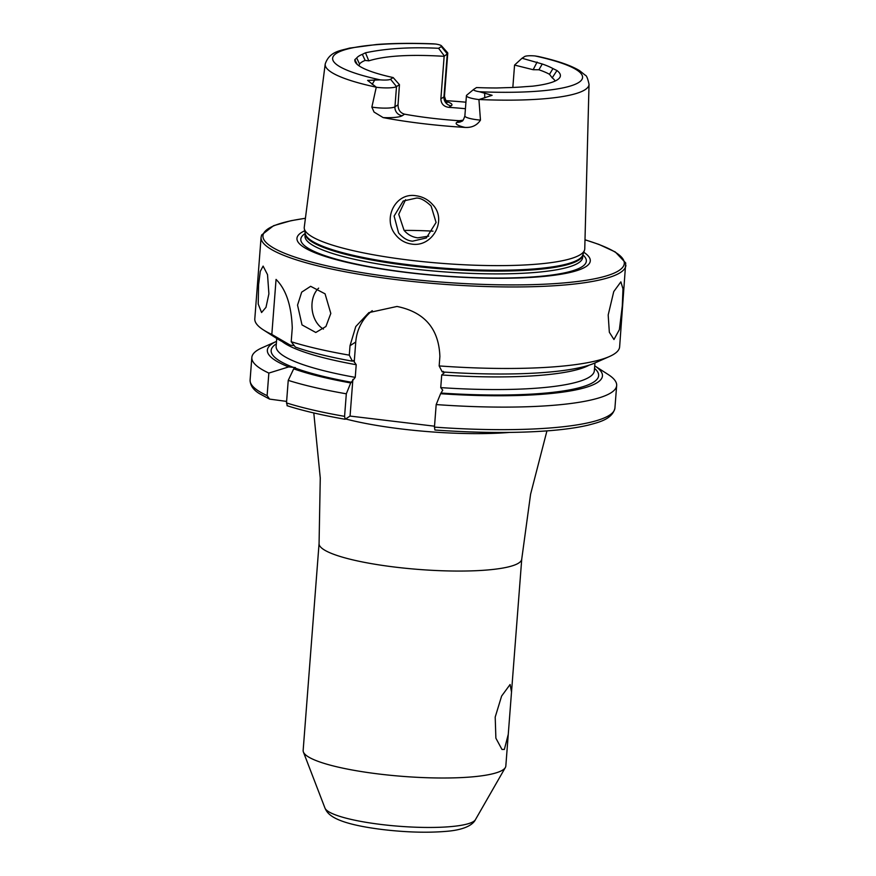<?xml version="1.0" encoding="UTF-8"?>
<svg xmlns="http://www.w3.org/2000/svg" width="876" height="876" viewBox="0 0 876 876"><rect width="100%" height="100%" fill="white"/><g stroke="black" fill="none" stroke-linecap="round" stroke-linejoin="round"><path stroke-width="1.31" d="M511.518 691.996L521.746 559.063A101.638 18.243 4.4 0 1 395.711 567.177A101.638 18.243 4.4 0 1 319.072 543.47L303.151 750.414A101.638 18.243 4.4 0 0 303.392 751.991A101.638 18.243 4.4 0 0 379.79 774.121A101.638 18.243 4.4 0 0 505.342 767.529A101.638 18.243 4.4 0 0 505.824 766.007L511.518 691.996L510.095 684.506L501.609 696.081L495.203 717.072L495.882 738.183L501.981 749.462L504.368 749.429L508.266 734.329M395.623 234.823C382.155 218.836 395.514 192.074 416.034 195.753C422.659 196.651 428.222 199.629 432.733 204.688C447.581 220.062 432.394 247.558 411.753 244.086C405.172 243.145 399.795 240.057 395.623 234.823M416.505 198.064L403.212 201.02L394.112 216.054L398.58 232.928C403.102 238.141 407.778 240.889 412.618 241.174L426.327 237.944L436.084 222.471L431.091 205.98C425.342 200.549 420.48 197.91 416.505 198.064M297.544 305.133L301.683 292.146L310.641 286.31L325.062 293.821L330.81 313.433L325.916 326.507L315.798 332.475L302.012 324.908L297.544 305.133M318.656 288.127A23.236 16.633 -96.4 0 0 312.031 303.512A23.236 16.633 -96.4 0 0 323.441 329.058M258.562 284.897L260.281 271.352L263.107 266.096L267.519 274.637L268.899 293.821L265.997 307.323L261.574 312.535L258.223 304.027L258.562 284.897M608.185 314.977L613.747 291.599L620.865 281.864L622.989 288.85L622.299 305.888L619.387 329.617L613.956 339.527L609.335 332.234L608.185 314.977M446.191 101.474A24.856 4.468 4.4 0 1 451.217 105.81A8.136 7.785 57.2 0 1 443.957 96.886L447.275 53.874A16.732 3 4.4 0 0 447.767 53.217A16.732 3 4.4 0 0 447.537 52.659L441.471 45.815A10.052 1.807 4.4 0 0 435.777 44.052L433.445 43.844C412.399 43.033 393.532 43.242 376.822 44.468L349.338 48.136C341.498 50.6 329.551 50.939 325.215 64.025A132.298 23.751 4.4 0 0 376.264 87.195L367.613 80.395L380.206 79.858A10.052 1.807 -175.6 0 0 390.543 79.256L393.171 77.57L399.456 84.676L398.032 104.824C398.12 109.872 400.31 112.993 404.592 114.176A98.736 17.728 -175.6 0 0 430.937 118.107A98.736 17.728 -175.6 0 0 459.298 120.735L463.043 120.176M390.543 79.256L396.5 86.582L394.945 106.806A8.136 7.785 -122.8 0 0 402.194 115.731A24.856 4.468 -175.6 0 1 383.162 117.603A133.743 24.013 4.4 0 0 422.429 123.582A133.743 24.013 4.4 0 0 465.046 127.414C471.868 127.808 477.015 125.377 480.464 120.111L478.931 99.568L492.115 95.309L479.435 91.75A125.345 22.502 4.4 0 0 578.817 82.421A125.345 22.502 4.4 0 0 535.006 55.944L538.171 56.458C557.081 60.641 570.911 65.393 579.66 70.715L585.245 75.205C586.493 75.369 587.752 78.402 589.033 84.326L584.763 248.795A140.675 25.251 4.4 0 1 584.489 250.24A140.675 25.251 4.4 0 1 410.318 260.249A140.675 25.251 4.4 0 1 304.311 228.68A140.675 25.251 4.4 0 1 304.268 227.213L325.215 64.025M383.162 117.603L374.041 112.051L371.862 107.102L376.264 87.195M399.456 84.676L396.5 86.582A16.732 3 -175.6 0 1 376.362 87.282M405.588 199.717L398.744 214.291L404.077 230.366C407.734 234.626 412.3 237.122 417.786 237.845L428.747 236.137M304.717 230.782A147.08 26.4 4.4 0 0 407.887 272.644A147.08 26.4 4.4 0 0 550.029 275.776A147.08 26.4 4.4 0 0 583.777 252.255M625.902 265.373A182.953 32.85 4.4 0 1 399.04 279.97A182.953 32.85 4.4 0 1 261.081 237.297L254.806 318.809A182.953 32.85 4.4 0 0 263.358 329.88A182.953 32.85 4.4 0 0 271.823 334.424L276.06 279.411C286.058 289.387 291.456 305.582 292.266 327.974L291.204 341.717A182.953 32.85 4.4 0 0 349.294 355.152L350.017 345.713L355.776 326.54L368.884 312.612L397.003 306.458C424.575 312.097 438.865 328.763 439.883 356.477L439.161 365.927A182.953 32.85 4.4 0 0 609.477 356.51A182.953 32.85 4.4 0 0 619.628 346.874L625.716 262.997L615.313 251.981L598.888 244.393L585.004 239.761M555.11 81.041A98.736 17.728 4.4 0 0 552.198 77.833L549.515 74.307A98.736 17.728 4.4 0 0 538.893 69.773L533.166 69.708L514.562 65.076L512.832 87.447M465.923 102.207A134.904 24.221 4.4 0 0 445.534 100.62M479.435 91.75A10.052 1.807 4.4 0 1 473.785 89.33A10.052 1.807 4.4 0 1 473.894 89.253L476.522 87.556A103.094 18.505 4.4 0 0 496.856 87.972L505.507 87.688A102.087 18.33 4.4 0 0 524.79 86.713L532.707 86.166A103.094 18.505 4.4 0 0 559.676 77.712A103.094 18.505 4.4 0 0 556.961 70.54L552.953 68.569A102.087 18.33 4.4 0 0 542.266 64.003L522.03 58.243L524.669 56.535A10.052 1.807 -175.6 0 1 535.006 55.944M365.478 52.801L368.807 60.849C385.079 55.746 410.187 54.235 444.143 56.327L447.275 53.874L441.318 46.548L438.602 48.3C410.526 46.91 386.152 48.41 365.478 52.801L362.335 54.334A102.087 18.33 4.4 0 0 356.696 57.969L354.857 59.645A103.094 18.505 4.4 0 0 355.24 61.977A103.094 18.505 4.4 0 0 393.171 77.57M441.318 46.548A10.052 1.807 4.4 0 0 441.471 45.815M368.807 60.849L365.161 60.422A98.736 17.728 4.4 0 0 359.532 64.036L359.018 65.82M444.143 56.327L440.869 98.878C441.11 103.817 443.749 106.642 448.808 107.354A98.736 17.728 -175.6 0 1 465.43 108.712M356.696 57.969L359.532 64.036M365.161 60.422L362.335 54.334M542.266 64.003L538.893 69.773M549.515 74.307L552.953 68.569M271.823 334.424L290.317 345.166L294.205 345.626M263.358 329.88L276.882 338.563A168.039 30.167 4.4 0 0 290.317 345.166M293.69 368.829L288.237 380.37A182.953 32.85 4.4 0 0 346.316 393.806L350.718 382.943A168.039 30.167 4.4 0 1 293.69 368.829L295.398 367.581L288.653 366.924L268.855 373.077L267.114 395.623L269.567 399.106L286.616 401.405M269.578 399.106L259.395 393.609C253.263 389.864 250.164 385.32 250.098 379.998L251.839 357.452A182.953 32.85 4.4 0 1 261.979 347.827L276.52 341.377A168.039 30.167 4.4 0 0 288.653 366.924M251.839 357.452A182.953 32.85 4.4 0 0 268.855 373.077M291.204 341.717L295.365 347.06A168.039 30.167 4.4 0 0 352.393 361.175L349.294 355.152M439.161 365.927L442.26 371.95A168.039 30.167 4.4 0 0 594.793 363.025L609.477 356.51M350.718 382.943L355.24 377.37L356.214 364.723L353.367 360.562L352.393 361.175M443.234 371.325L444.077 372.913L441.712 374.961L440.738 387.608L442.741 390.181L440.595 393.707A168.039 30.167 4.4 0 0 594.727 365.861L608.097 374.457A182.953 32.85 4.4 0 1 616.66 385.528A182.953 32.85 4.4 0 1 436.182 404.57L434.452 427.116L434.912 430.017C478.701 433.083 517.289 433.27 550.654 430.598C565.491 429.36 577.941 427.554 588.015 425.188C598.768 422.331 612.401 419.275 614.919 408.074L616.66 385.528M440.595 393.707L436.182 404.57M288.237 380.37L286.496 402.916L287.339 405.621M434.518 426.196L350.061 416.067L345.188 419.21L344.575 416.352L346.316 393.806M433.007 231.165A98.736 17.728 4.4 0 0 404.099 230.399M354.211 362.149L355.755 342.012A46.461 44.479 57.2 0 1 372.245 310.673M350.061 416.067L352.875 379.418M466.93 95.024A16.732 3 4.4 0 0 466.755 95.156A16.732 3 4.4 0 0 466.426 95.681A16.732 3 4.4 0 0 478.931 99.568M444.252 55.823L438.602 48.3M514.562 65.076L522.03 58.243M475.438 819.662C473.817 823.079 467.653 829.78 445.621 831.401C427.291 832.89 406.574 832.309 383.436 829.649C332.135 823.396 327.427 813.421 324.974 808.088A75.73 13.6 4.4 0 0 381.892 824.568A75.73 13.6 4.4 0 0 475.438 819.662L505.342 767.529M440.869 98.878L443.957 96.886A16.732 3 4.4 0 0 444.46 96.229L447.767 53.217M484.647 92.714L484.767 97.882M398.032 104.824L394.945 106.806A16.732 3 -175.6 0 1 374.698 107.485A16.732 3 -175.6 0 1 371.862 107.102M345.593 418.947A119.694 21.495 4.4 0 0 402.172 429.054A119.694 21.495 4.4 0 0 509.416 432.426M305.406 218.321A181.212 32.532 4.4 0 0 399.587 277.988A181.212 32.532 4.4 0 0 595.516 278.601A181.212 32.532 4.4 0 0 585.004 239.838M408.785 272.578A143.193 25.711 4.4 0 0 582.847 254.85A139.218 24.999 4.4 0 1 410.231 265.789A139.218 24.999 4.4 0 1 305.231 233.487A143.193 25.711 4.4 0 0 408.785 272.578M305.231 233.476L305.034 236.093A139.218 24.999 4.4 0 0 410.012 268.571A139.218 24.999 4.4 0 0 582.649 257.456L582.847 254.839M304.311 228.68L305.264 233.651A139.339 25.021 4.4 0 0 410.264 264.924A139.339 25.021 4.4 0 0 582.792 255.004L584.489 250.24M479.073 99.514A132.298 23.751 4.4 0 0 589.033 84.326M435.777 44.052A125.345 22.502 4.4 0 0 336.384 53.381A125.345 22.502 4.4 0 0 380.206 79.858M276.323 343.863A164.217 29.477 4.4 0 0 293.778 367.537M250.098 379.998A182.953 32.85 4.4 0 0 267.114 395.623M441.712 374.961A159.574 28.645 4.4 0 0 589.198 365.139M282.083 341.498A159.574 28.645 4.4 0 0 356.214 364.723M276.739 338.475L276.137 346.25A159.574 28.645 4.4 0 0 355.24 377.37M440.738 387.608A159.574 28.645 4.4 0 0 594.344 370.734L594.946 362.96M441.559 393.083A164.217 29.477 4.4 0 0 594.53 368.347M294.982 367.997A164.217 29.477 4.4 0 0 351.692 382.319M286.496 402.916A182.953 32.85 4.4 0 0 344.575 416.352M434.452 427.116A182.953 32.85 4.4 0 0 614.919 408.074M350.017 345.713L355.755 342.012M402.194 115.731L404.592 114.176M374.972 79.574L372.169 84.381M480.464 120.111A16.732 3 4.4 0 1 464.871 115.906C463.601 119.683 462.616 121.425 461.915 121.14A8.136 7.785 57.2 0 1 456.9 122.279L459.298 120.735M456.9 122.279A24.856 4.468 4.4 0 0 465.046 127.414M451.217 105.81L448.808 107.354M537.097 62.054L533.166 69.708M354.857 59.645L357.156 64.375M556.961 70.54L552.198 77.833M324.974 808.088L303.392 751.991M521.746 559.063L530.593 494.195L546.931 430.893M261.081 237.297L261.628 234.987L273.597 225.69L290.985 220.708L305.417 218.255M287.021 405.687C302.724 410.702 322.061 415.224 345.024 419.254M319.072 543.47L320.266 478.011L313.794 412.957M473.785 89.33L466.755 95.156M464.871 115.906L466.426 95.681M447.045 102.218C447.012 103.729 446.147 101.736 444.46 96.229"/></g></svg>
